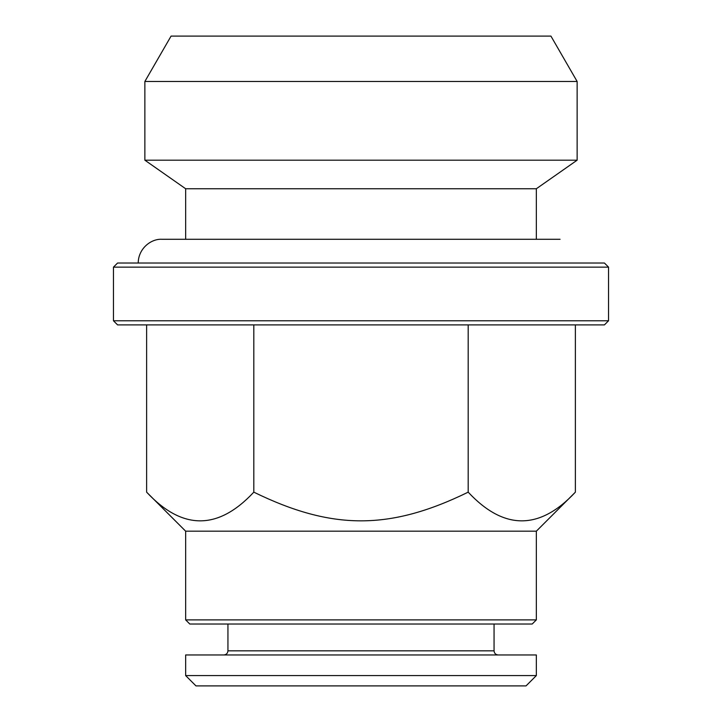 <?xml version="1.0" encoding="UTF-8"?>
<svg xmlns="http://www.w3.org/2000/svg" width="722" height="722" viewBox="0 0 722 722"><rect width="100%" height="100%" fill="white"/><g stroke="black" fill="none" stroke-linecap="round" stroke-linejoin="round"><path stroke-width="1.08" d="M195.969 685.9L526.031 685.9L536.347 675.584L185.653 675.584L195.969 685.9M185.653 675.584L185.653 654.953L536.347 654.953L536.347 675.584M494.056 624.016L494.056 650.829C494.299 653.338 495.671 654.71 498.18 654.953M361 160.185L144.86 160.185L144.86 81.487L577.14 81.487L577.14 160.185L361 160.185M144.86 81.487L171.069 36.1L550.931 36.1L577.14 81.487M361 624.016L189.787 624.016L185.653 619.891L536.347 619.891L532.213 624.016L361 624.016M536.347 619.891L536.347 531.184L185.653 531.184L146.62 492.151L146.62 324.9M575.38 324.9L575.38 492.151C539.65 530.408 503.92 530.408 468.19 492.151C389.889 530.408 332.111 530.408 253.81 492.151C218.08 530.408 182.35 530.408 146.62 492.151M253.81 492.151L253.81 324.9M468.19 492.151L468.19 324.9M361 324.9L117.587 324.9L113.453 320.776L608.547 320.776L604.413 324.9L361 324.9M608.547 267.14L604.413 263.016L117.587 263.016L113.453 267.14L608.547 267.14L608.547 320.776M161.936 239.289L560.064 239.289L536.347 239.289L536.347 188.749L185.653 188.749L185.653 239.289L161.936 239.289C151.277 238.603 138.335 248.35 138.209 263.016M227.944 624.016L227.944 650.829L494.056 650.829M227.944 650.829C227.701 653.338 226.329 654.71 223.82 654.953M185.653 531.184L185.653 619.891M536.347 531.184L575.38 492.151M113.453 267.14L113.453 320.776M536.347 188.749L577.14 160.185M185.653 188.749L144.86 160.185"/></g></svg>
